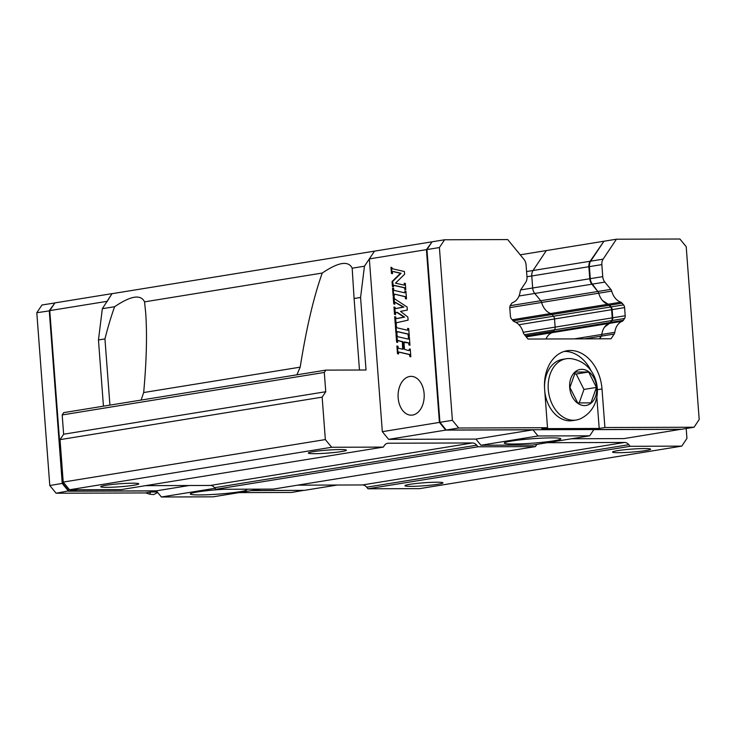 <?xml version="1.0" encoding="UTF-8"?>
<svg xmlns="http://www.w3.org/2000/svg" width="736" height="736" viewBox="0 0 736 736"><rect width="100%" height="100%" fill="white"/><g stroke="black" fill="none" stroke-linecap="round" stroke-linejoin="round"><path stroke-width="1.1" d="M303.922 490.351L291.438 492.458L238.924 492.623M157.274 491.988L150.954 492.007L145.25 492.936L56.111 493.221L49.79 485.53L36.8 312.726L41.961 304.989L54.878 302.965M156.4 490.921L68.568 491.206L62.247 483.506L49.257 310.702L54.712 303.223M36.8 312.726L49.79 310.813M49.79 485.53L62.762 483.313M56.111 493.221L68.862 490.838M303.95 490.351L251.381 490.608M251.896 490.526L304.419 490.351L337.217 485.033M106.904 301.852L112.028 293.627L54.933 302.892L49.772 310.62L62.772 483.423L69.092 491.114L156.336 490.838L161.386 496.993L213.044 496.828L260.415 489.146M112.028 293.627L102.341 308.706L98.458 339.958L103.445 406.18M215.078 488.29L161.386 496.993M223.937 489.265A28.327 2.226 175.7 0 0 190.284 493.985A28.327 2.226 175.7 0 0 218.693 494.077A28.327 2.226 175.7 0 0 246.772 489.734A28.327 2.226 175.7 0 0 245.566 489.192M189.134 485.521L156.336 490.838M77.602 489.734L69.092 491.114M64.142 483.202L62.772 483.423M106.867 301.364L49.772 310.62M526.24 336.858L552.083 332.672A15.75 11.583 80.8 0 0 545.992 338.983A15.75 11.583 -99.2 0 1 552.083 332.672A3.882 2.852 80.8 0 0 553.288 331.669A3.882 2.852 -99.2 0 1 552.083 332.672L609.178 323.408A15.75 11.583 80.8 0 0 601.827 334.429A3.882 2.852 -99.2 0 1 601.22 336.15L599.444 338.808M520.214 254.812L546.342 250.571L533.039 270.508A7.765 5.704 80.8 0 0 531.769 275.972L532.671 288.006A7.765 5.704 80.8 0 0 534.768 293.452L540.748 300.739A3.882 2.852 -99.2 0 1 541.622 302.468A15.75 11.583 80.8 0 0 550.712 313.536A3.882 2.852 -99.2 0 1 552.074 314.53L553.481 316.241A3.882 2.852 -99.2 0 1 554.521 318.964L555.137 327.124A3.882 2.852 -99.2 0 1 554.502 329.848L553.288 331.669L610.383 322.414A3.882 2.852 -99.2 0 1 609.178 323.408M686.191 428.508L686.936 438.398L681.775 446.126L419.658 488.63L368 488.796L366.694 487.204A7.765 5.704 -99.2 0 0 362.462 484.95L297.583 485.162M536.976 444.36A7.765 5.704 80.8 0 0 536.48 445.004L535.412 446.605L273.295 489.1L215.896 489.293L214.59 487.692A7.765 5.704 -99.2 0 0 210.358 485.447L145.48 485.659M535.412 446.605L478.014 446.789L476.707 445.197A7.765 5.704 80.8 0 0 472.484 442.952L388.268 443.228A7.765 5.704 80.8 0 0 387.605 443.284A7.765 5.704 80.8 0 0 384.385 445.501L383.309 447.102L121.192 489.596L69.534 489.762L63.213 482.071L60.03 439.64L63.636 434.222L62.192 414.938L63.738 412.62L325.855 370.125L366.031 369.996L360.576 297.464L364.458 266.202L374.514 251.132L369.334 258.897L382.324 431.673L388.645 439.364L475.888 439.079L480.939 445.234L532.597 445.068L589.692 435.813L538.034 435.979L532.984 429.824L445.74 430.109L439.42 422.409L426.429 249.642L432.069 241.877M325.855 370.125L324.309 372.444L62.192 414.938M383.309 447.102L331.66 447.267L325.34 439.576L322.147 397.146L325.754 391.727L324.309 372.444M681.775 446.126L630.117 446.301L628.811 444.7A7.765 5.704 80.8 0 0 624.579 442.456L547.152 442.713M112.396 293.627L431.609 241.877M98.458 339.958L104.944 338.91C108.091 326.545 111.311 315.818 114.623 306.71L102.341 308.706M114.623 306.71C130.842 295.743 140.815 294.124 144.55 301.861L145.691 312.864C147.218 334.291 146.547 360.852 143.676 392.536L300.196 367.154C306.323 328.458 313.665 297.086 322.239 273.047L144.55 301.861M322.239 273.047C338.459 262.08 348.432 260.461 352.176 268.198L354.09 298.512L360.576 297.464M364.458 266.202L352.176 268.198M325.754 391.727L63.636 434.222M322.147 397.146L60.03 439.64M325.34 439.576L63.213 482.071M331.66 447.267L69.534 489.762M105.634 485.318A19.081 1.5 -4.3 0 1 126.528 483.359A19.081 1.5 -4.3 0 1 138.773 483.837A19.081 1.5 -4.3 0 1 133.86 485.226A19.081 1.5 -4.3 0 1 112.958 487.186A19.081 1.5 -4.3 0 1 100.722 486.698A19.081 1.5 -4.3 0 1 105.634 485.318M313.251 451.656A19.081 1.5 -4.3 0 1 334.153 449.696A19.081 1.5 -4.3 0 1 346.389 450.184A19.081 1.5 -4.3 0 1 341.476 451.564A19.081 1.5 -4.3 0 1 320.583 453.523A19.081 1.5 -4.3 0 1 308.338 453.045A19.081 1.5 -4.3 0 1 313.251 451.656M478.014 446.789L215.896 489.293M630.117 446.301L368 488.796M409.842 484.325A19.081 1.5 -4.3 0 1 430.735 482.374A19.081 1.5 -4.3 0 1 442.971 482.853A19.081 1.5 -4.3 0 1 438.058 484.233A19.081 1.5 -4.3 0 1 417.165 486.192A19.081 1.5 -4.3 0 1 404.929 485.714A19.081 1.5 -4.3 0 1 409.842 484.325M617.458 450.671A19.081 1.5 -4.3 0 1 638.351 448.712A19.081 1.5 -4.3 0 1 650.596 449.19A19.081 1.5 -4.3 0 1 645.674 450.579A19.081 1.5 -4.3 0 1 624.781 452.539A19.081 1.5 -4.3 0 1 612.545 452.051A19.081 1.5 -4.3 0 1 617.458 450.671M354.09 298.512L359.472 370.015M104.944 338.91L109.931 405.131M141.1 400.08L143.676 392.536M300.196 367.154L296.893 374.817M513.102 320.85L552.074 314.53A3.882 2.852 80.8 0 0 550.712 313.536A15.75 11.583 -99.2 0 1 541.622 302.468A3.882 2.852 80.8 0 0 540.748 300.739L534.768 293.452L519.027 296.01M603.897 241.316L590.134 261.252A7.765 5.704 80.8 0 0 588.864 266.717L589.766 278.751A7.765 5.704 80.8 0 0 591.864 284.197L597.844 291.484A3.882 2.852 -99.2 0 1 598.718 293.213A15.75 11.583 80.8 0 0 607.807 304.281A3.882 2.852 -99.2 0 1 609.169 305.274L610.576 306.986A3.882 2.852 -99.2 0 1 611.616 309.709L612.232 317.869A3.882 2.852 -99.2 0 1 611.598 320.592L610.383 322.414M609.169 305.274L552.074 314.53L553.481 316.241A3.882 2.852 -99.2 0 1 554.521 318.964L555.137 327.124A3.882 2.852 -99.2 0 1 554.502 329.848L553.288 331.669L525.66 336.15M603.437 241.316L546.342 250.571L533.039 270.508A7.765 5.704 80.8 0 0 531.769 275.972L532.671 288.006A7.765 5.704 80.8 0 0 534.768 293.452L591.864 284.197M571.449 438.766L623.972 438.601L681.122 429.263M681.067 429.346L593.823 429.631L589.692 435.813M369.334 258.897L426.429 249.642M382.324 431.673L439.42 422.409M398.066 347.576A0.773 0.524 -90.2 0 0 398.507 348.257L402.629 349.195L402.362 341.854L397.826 340.52L397.67 342.378L396.603 342.139L396.023 334.42L397.09 334.668L397.192 336.002A0.773 0.524 -90.2 0 0 397.633 336.683L407.79 339.011A0.773 0.524 -90.2 0 0 408.388 338.164L408.324 337.235L409.391 337.484L409.97 345.202L408.903 344.954L408.802 343.62A0.773 0.524 -90.2 0 0 408.36 342.93L403.981 342.424L404.506 349.342L408.324 350.511A1.168 0.782 -90.2 0 0 409.225 349.232L410.256 349.057L410.835 356.767L409.768 356.528L409.667 355.184A0.773 0.524 -90.2 0 0 409.225 354.504L398.691 352.093L398.544 353.952L397.477 353.703L396.897 345.994L397.964 346.242L398.066 347.576M395.94 333.261L395.361 325.551L396.428 325.79L396.529 327.134A0.773 0.524 -90.2 0 0 396.971 327.814L407.128 330.142A0.773 0.524 -90.2 0 0 407.726 329.296L407.652 328.366L408.719 328.615L409.299 336.324L408.232 336.085L408.13 334.742A0.773 0.524 -90.2 0 0 407.689 334.061L397.155 331.651L397.008 333.509L395.94 333.261L396.511 333.261L395.94 325.68M394.386 294.244L394.192 296.093L393.125 295.844L392.546 288.135L393.613 288.383L393.714 289.717A0.773 0.524 -90.2 0 0 394.156 290.398L404.312 292.726A0.773 0.524 -90.2 0 0 404.91 291.879L404.837 290.95L405.913 291.198L406.493 298.908L405.416 298.669L405.315 297.335A0.773 0.524 -90.2 0 0 404.883 296.645L394.882 294.244M404.634 274.224L395.48 283.148L403.733 285.044A0.773 0.524 -90.2 0 0 404.331 284.188L404.257 283.24L405.334 283.48L405.794 289.653L404.726 289.414L404.671 288.751A1.168 0.782 -90.2 0 0 404.018 287.73L394.054 285.448A0.773 0.524 -90.2 0 0 393.456 286.295L393.493 286.838L392.426 286.589L392.049 281.529L400.504 273.277L393.015 271.566A0.773 0.524 -90.2 0 0 392.417 272.412L392.509 273.672L391.442 273.424L390.972 267.26L392.067 267.821A1.168 0.782 -90.2 0 0 392.73 268.842L404.432 271.529L404.634 274.224M394.717 303.057L394.8 304.198L393.732 303.95L393.208 297.004L394.284 297.252L394.358 298.255A0.773 0.524 -90.2 0 0 394.671 298.88L407.1 307.013L407.33 310.095L400.531 311.383L407.854 317.041L408.084 320.123L396.695 322.727A0.773 0.524 -90.2 0 0 396.262 323.573L396.336 324.64L395.269 324.392L394.689 316.673L395.756 316.922L395.83 317.888A0.773 0.524 -90.2 0 0 396.419 318.568L404.064 317.133L397.008 312.515A1.555 1.049 -90.2 0 0 396.584 312.386A1.555 1.049 -90.2 0 0 395.545 314.106L395.582 314.612L394.514 314.364L393.962 307.032L395.039 307.28L395.37 308.596L403.3 307.105L395.25 302.45L394.717 303.057M398.167 397.863A19.403 13.055 89.8 0 1 411.084 376.363A19.403 13.055 89.8 0 1 424.12 393.659A19.403 13.055 89.8 0 1 411.212 415.168A19.403 13.055 89.8 0 1 398.167 397.863M388.645 439.364L445.74 430.109M475.888 439.079L532.984 429.824M480.939 445.234L538.034 435.979M513.608 444.02A28.327 2.226 175.7 0 0 544.088 442.124A28.327 2.226 175.7 0 0 560.795 438.822A28.327 2.226 175.7 0 0 532.386 438.73A28.327 2.226 175.7 0 0 504.307 443.072A28.327 2.226 175.7 0 0 513.608 444.02M402.666 349.195L403.457 348.763L402.932 341.844L398.36 340.529M397.661 342.24L396.612 334.558M396.603 342.139L397.182 342.13M407.956 339.011L408.37 339.011A0.773 0.524 -90.2 0 0 408.968 338.164L408.903 337.373M409.961 345.064L409.372 343.62A0.773 0.524 -90.2 0 0 408.931 342.93L404.772 342.001M408.903 344.954L409.474 344.954M408.572 350.511L408.903 350.511A1.168 0.782 -90.2 0 0 409.796 349.232L409.777 348.947M410.826 356.638L410.246 355.184A0.773 0.524 -90.2 0 0 409.805 354.504L399.225 352.102M409.768 356.528L410.348 356.528M398.535 353.814L398.047 353.703L397.477 346.122M397.477 353.703L398.047 353.703M407.284 330.142L407.698 330.142A0.773 0.524 -90.2 0 0 408.296 329.286L408.241 328.504M409.29 336.196L408.71 334.742A0.773 0.524 -90.2 0 0 408.268 334.061L397.688 331.66M408.232 336.085L408.811 336.076M396.998 333.371L396.511 333.261M394.183 295.955L393.696 295.844L393.125 288.264M393.125 295.844L393.696 295.844M404.478 292.726L404.883 292.726A0.773 0.524 -90.2 0 0 405.481 291.87L405.426 291.088M406.484 298.779L405.895 297.326A0.773 0.524 -90.2 0 0 405.453 296.645L394.956 294.244M405.416 298.669L405.996 298.669M403.898 285.044L404.312 285.034A0.773 0.524 -90.2 0 0 404.901 284.188L404.846 283.369M405.784 289.515L405.251 288.751A1.168 0.782 -90.2 0 0 404.588 287.73L394.625 285.448A0.773 0.524 -90.2 0 0 394.468 285.448M404.726 289.414L405.297 289.404M393.484 286.7L392.619 281.529L401.083 273.277L393.585 271.556A0.773 0.524 -90.2 0 0 393.42 271.556M392.426 286.589L393.006 286.589M392.049 281.529L392.619 281.529M400.504 273.277L401.083 273.277M392.5 273.534L392.012 273.424L391.561 267.389M391.442 273.424L392.012 273.424M394.79 304.06L393.797 297.142M393.732 303.95L394.312 303.95M396.327 324.502L395.278 316.811M395.269 324.392L395.848 324.392M396.86 318.568A0.773 0.524 -90.2 0 0 396.989 318.568L404.634 317.124L397.578 312.515A1.555 1.049 -90.2 0 0 397.155 312.386A1.555 1.049 -90.2 0 0 396.87 312.441M404.064 317.133L404.634 317.124M395.572 314.474L394.551 307.17M394.514 314.364L395.094 314.364M395.913 308.586L403.871 307.105L395.536 302.45M403.3 307.105L403.871 307.105M599.904 338.808L601.432 335.791A3.882 2.852 80.8 0 0 601.827 334.429A15.75 11.583 -99.2 0 1 604.523 327.161L610.88 322.331L623.355 320.307A3.882 2.852 -99.2 0 1 622.159 321.31A15.75 11.583 80.8 0 0 614.808 332.322A3.882 2.852 -99.2 0 1 614.192 334.043L611.036 338.772L528.034 339.048L524.17 334.337A3.882 2.852 -99.2 0 1 523.296 332.626A15.75 11.583 80.8 0 0 514.298 321.66A3.882 2.852 -99.2 0 1 512.946 320.666L511.456 318.863A3.882 2.852 -99.2 0 1 510.416 316.13L509.8 307.979A3.882 2.852 -99.2 0 1 510.434 305.247L511.584 303.536A3.882 2.852 -99.2 0 1 512.799 302.533A15.75 11.583 80.8 0 0 520.214 291.401A3.882 2.852 -99.2 0 1 520.83 289.671L525.716 282.348A7.765 5.704 80.8 0 0 526.985 276.892L526.074 264.859A7.765 5.704 80.8 0 0 523.986 259.403L507.693 239.568L444.581 239.77L439.401 247.544L452.392 420.311L458.712 428.002L547.51 427.717L544.612 389.142A38.806 28.538 -99.2 0 1 567.097 350.75A38.806 28.538 -99.2 0 1 602.002 388.958L604.909 427.533L694.039 427.239L699.2 419.511L686.21 246.707L679.889 239.007L616.409 239.218L603.115 259.146A7.765 5.704 80.8 0 0 601.846 264.61L602.747 276.644A7.765 5.704 80.8 0 0 604.836 282.1L610.816 289.377A3.882 2.852 -99.2 0 1 611.69 291.106A15.75 11.583 80.8 0 0 620.779 302.174A3.882 2.852 -99.2 0 1 622.15 303.177L623.548 304.879A3.882 2.852 -99.2 0 1 624.597 307.602L625.204 315.762A3.882 2.852 -99.2 0 1 624.57 318.495L623.355 320.307M624.597 307.602L612.14 309.626A3.882 2.852 -99.2 0 0 611.092 306.903L609.666 305.192L602.517 300.546A15.75 11.583 -99.2 0 1 598.718 293.213A3.882 2.852 80.8 0 0 598.11 291.852L592.379 284.114A7.765 5.704 80.8 0 1 590.29 278.668L602.747 276.644M612.14 309.626L612.748 317.777A3.882 2.852 -99.2 0 1 612.113 320.51L610.88 322.331M444.581 239.77L432.124 241.794L426.944 249.559L439.935 422.326L446.255 430.026L681.582 429.263L694.039 427.239M616.409 239.218L603.952 241.233L590.658 261.17A7.765 5.704 80.8 0 0 589.389 266.625L590.29 278.668M547.51 427.717L541.797 428.637L599.196 428.453L596.85 397.311M564.273 351.412A38.806 28.538 -99.2 0 1 591.238 371.082M426.944 249.559L439.401 247.544M439.935 422.326L452.392 420.311M446.255 430.026L458.712 428.002M604.909 427.533L599.196 428.453M145.7 492.862L149.739 494.206L150.484 492.08M157.697 492.494L153.723 494.574L149.739 494.206M588.634 372.002L596.427 387.412L590.953 402.859L577.705 402.905L569.912 387.495L575.377 372.048L588.634 372.002L576.178 374.026L583.97 389.427L579.204 402.896M574.678 374.026L576.178 374.026M596.427 387.412L583.97 389.427M573.556 420.247A31.041 22.825 80.8 0 0 576.196 420.026A31.041 22.825 80.8 0 0 582.903 417.413C606.335 403.521 600.042 364.9 573.454 359.113A31.041 22.825 80.8 0 0 568.91 358.533A31.041 22.825 80.8 0 0 566.26 358.745A31.041 22.825 80.8 0 0 548.449 391.258A31.041 22.825 80.8 0 0 573.556 420.247M566.26 358.745L562.626 359.334A31.041 22.825 80.8 0 0 544.539 388.01M544.815 391.828A31.041 22.825 80.8 0 0 569.922 420.836A31.041 22.825 80.8 0 0 572.562 420.615L576.196 420.026M581.808 369.325A18.234 13.414 80.8 0 0 569.682 387.495A18.234 13.414 80.8 0 0 584.531 405.582A18.234 13.414 80.8 0 0 596.657 387.412A18.234 13.414 80.8 0 0 581.808 369.325M525.43 335.874L553.518 331.32M512.219 319.783L607.807 304.281M509.781 307.63L611.69 291.106M510.186 305.688L597.844 291.484M520.665 289.938L589.766 278.751M588.864 266.717L526.976 276.745M526.58 271.556L590.134 261.252M515.826 322.34L610.576 306.986M611.616 309.709L518.935 324.732M523.204 332.295L612.232 317.869M611.598 320.592L524.483 334.714M388.268 443.228L386.961 443.44M210.358 485.447L472.484 442.952M476.707 445.197L214.59 487.692M362.462 484.95L624.579 442.456M628.811 444.7L366.694 487.204M574.301 338.891L614.808 332.322M584.476 338.864L601.22 336.15M402.886 348.763L403.457 348.763M402.362 341.854L402.932 341.844M402.141 341.513L402.721 341.504M397.863 340.529L398.443 340.529M408.388 338.164L408.968 338.164M408.802 343.62L409.372 343.62M408.36 342.93L408.931 342.93M404.285 342.001L404.855 342.001M409.225 349.232L409.796 349.232M409.667 355.184L410.246 355.184M409.225 354.504L409.805 354.504M398.737 352.102L399.308 352.102M407.726 329.296L408.296 329.286M408.13 334.742L408.71 334.742M407.689 334.061L408.268 334.061M397.201 331.66L397.771 331.651M404.91 291.879L405.481 291.87M405.315 297.335L405.895 297.326M404.883 296.645L405.453 296.645M404.331 284.188L404.901 284.188M404.671 288.751L405.251 288.751M404.018 287.73L404.588 287.73M394.054 285.448L394.625 285.448M393.015 271.566L393.585 271.556M396.419 318.568L396.989 318.568M397.008 312.515L397.578 312.515M395.398 308.586L395.977 308.586M395.25 302.45L395.821 302.45M609.528 323.352L622.159 321.31M608.148 304.226L620.779 302.174M609.666 305.192L622.15 303.177M601.367 336.122L614.192 334.043M598 291.456L610.816 289.377M590.658 261.17L603.115 259.146M601.846 264.61L589.389 266.625M604.836 282.1L592.379 284.114M611.092 306.903L623.548 304.879M612.748 317.777L625.204 315.762M624.57 318.495L612.113 320.51M597.614 389.675L602.002 388.958M402.629 349.195L403.199 349.195M397.826 340.52L398.397 340.52M407.873 339.02L408.443 339.02M404.239 341.992L404.818 341.992M408.443 350.52L409.023 350.52M398.691 352.093L399.271 352.093M407.21 330.151L407.781 330.151M397.155 331.651L397.734 331.651M394.349 294.234L394.919 294.234M404.395 292.735L404.966 292.735M403.816 285.053L404.386 285.044M393.972 285.439L394.551 285.439M392.932 271.556L393.502 271.547M396.354 318.578L396.925 318.578M396.584 312.386L397.155 312.386M395.37 308.596L395.94 308.596M395.103 302.413L395.683 302.413"/></g></svg>
